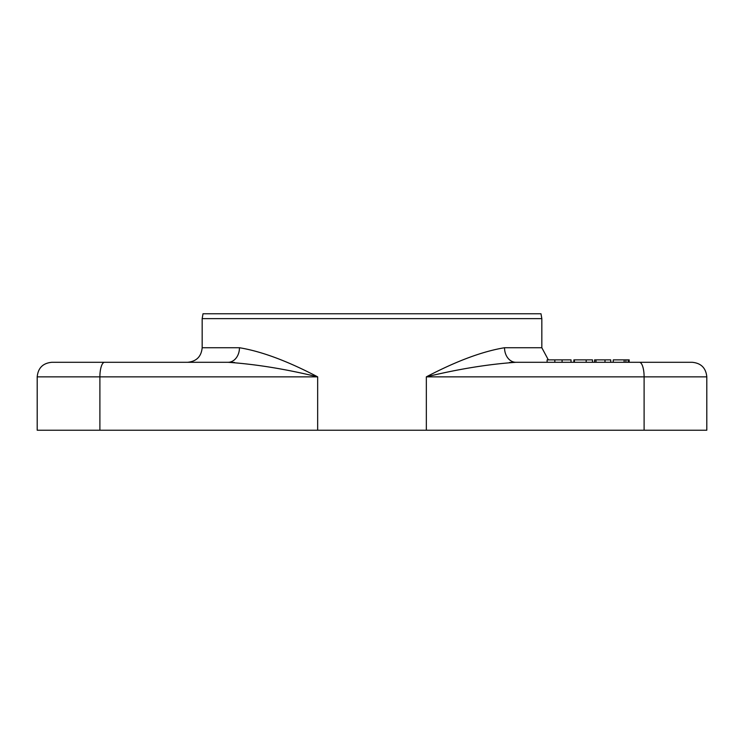 <?xml version="1.0" encoding="UTF-8"?>
<svg xmlns="http://www.w3.org/2000/svg" width="744" height="744" viewBox="0 0 744 744"><rect width="100%" height="100%" fill="white"/><g stroke="black" fill="none" stroke-linecap="round" stroke-linejoin="round"><path stroke-width="1.12" d="M101.491 362.3L129.391 362.3M37.2 376.855C38.065 368.01 42.91 363.156 51.755 362.3L228.101 362.3A14.555 11.365 90 0 0 239.466 347.736C261.581 351.391 287.64 361.1 317.66 376.855L37.2 376.855L37.2 430.227L706.8 430.227L706.8 376.855L644.109 376.855L644.109 430.227M509.454 362.477L515.899 362.3C488.064 364.235 458.211 369.089 426.34 376.855C456.36 361.1 482.419 351.391 504.534 347.736A14.555 11.365 -90 0 0 515.899 362.3L692.246 362.3C701.09 363.156 705.935 368.01 706.8 376.855M202.173 318.627L541.827 318.627L540.99 313.773L203.01 313.773L202.173 318.627L202.173 347.736L239.466 347.736M613.251 362.3L613.251 359.873L629.173 359.873L629.173 362.3L639.449 362.3A14.555 4.659 90 0 1 644.109 376.855L426.34 376.855L426.34 430.227M573.875 359.873L573.875 362.3L571.029 362.3L571.029 359.873L547.119 359.873L547.119 362.3M317.66 430.227L317.66 376.855C285.789 369.089 255.936 364.235 228.101 362.3L234.546 362.477M554.838 359.873L554.838 362.3M592.475 362.3L592.475 359.873L574.675 359.873M574.405 359.873L574.405 362.3M586.179 359.873L586.179 362.3M610.731 362.3L610.731 359.873L594.577 359.873L594.577 362.3M595.981 359.873L595.981 362.3M604.993 359.873L604.993 362.3M624.142 359.873L624.142 362.3M625.937 359.873L625.937 362.3M628.206 359.873L628.206 362.3M504.534 347.736L541.827 347.736L548.337 359.873M104.551 362.3A14.555 4.659 -90 0 0 99.891 376.855L99.891 430.227M562.083 359.873L562.083 362.3M541.827 318.627L541.827 347.736M202.173 347.736C201.308 356.581 196.463 361.435 187.618 362.3"/></g></svg>
